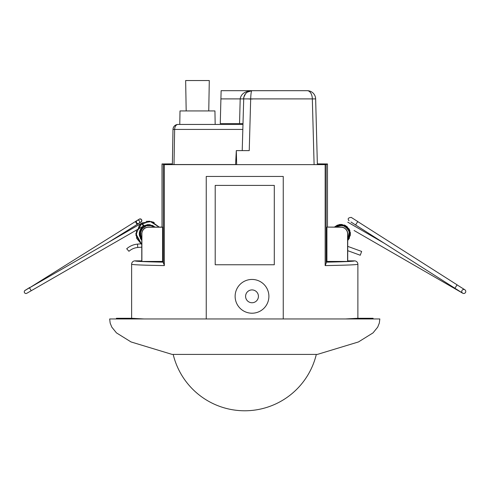 <?xml version="1.0" encoding="UTF-8"?>
<svg xmlns="http://www.w3.org/2000/svg" width="490" height="490" viewBox="0 0 490 490"><rect width="100%" height="100%" fill="white"/><g stroke="black" fill="none" stroke-linecap="round" stroke-linejoin="round"><path stroke-width="0.73" d="M142.143 222.907L135.846 233.644L141.775 244.584L135.92 235.286L139.54 224.91L149.903 221.266L159.213 227.103L151.551 221.56L142.18 222.883L151.551 221.566L159.219 227.103L151.545 221.566L142.18 222.883L151.545 221.566L159.213 227.103L151.545 221.566L142.186 222.883L151.545 221.572L159.207 227.103L151.551 221.566L142.149 222.901L135.846 233.644L141.775 244.59L135.84 233.914L141.696 223.189L135.84 233.914L141.775 244.596L135.846 233.644L142.149 222.907L143.84 225.798M141.684 223.171L29.51 287.826L31.195 290.754L143.374 226.092L141.684 223.171L142.149 222.901L135.84 233.638L141.775 244.59L136.63 238.263L136.41 230.11M142.18 222.883L151.545 221.566L159.213 227.103L149.909 221.272L139.546 224.916L135.926 235.286L141.775 244.584M126.702 248.773L128.95 251.29C131.479 249.073 134.419 247.799 137.776 247.487L137.488 244.124C133.39 244.504 129.795 246.06 126.702 248.773M136.6 221.027A1.69 1.684 58 0 1 139.466 221.008A1.69 1.684 58 0 1 136.863 223.097A1.69 1.684 58 0 1 136.6 221.027M25.817 290.141A1.69 1.69 0 0 0 24.531 292.714A1.69 1.69 0 0 0 26.858 293.253M29.51 287.826L25.119 290.356A1.69 1.69 0 0 0 24.5 292.665A1.69 1.69 0 0 0 26.809 293.283L31.195 290.754M350.975 222.025L355.581 224.965L357.761 221.547L351.263 217.407C348.108 217.707 347.385 218.846 349.082 220.825M208.758 110.936L209.291 80.538L185.649 80.538L186.182 110.936M354.08 230.496L462.732 293.222A2.027 2.027 0 0 0 465.5 292.481A2.027 2.027 0 0 0 464.759 289.713A2.027 2.027 0 0 1 465.5 292.481A2.027 2.027 0 0 1 462.732 293.222A2.027 2.027 0 0 1 464.44 289.566A2.027 2.027 0 0 1 465.457 292.561A2.027 2.027 0 0 1 462.658 293.179L355.581 224.965M172.143 354.417L317.355 354.417L358.453 341.947L373.031 332.888L377.698 327.136L379.321 323.082L379.83 318.959L109.668 318.959L110.17 323.082L111.8 327.136L116.467 332.888L131.044 341.947L172.143 354.417M345.72 225.663L339.797 224.475L334.37 227.103L342.136 224.469L349.339 229.412L349.425 238.146L347.722 240.504L350.356 235.169L349.309 229.345L344.985 225.284L339.086 224.592L334.376 227.103L340.636 224.408L346.963 226.527L350.436 233.35L347.722 240.504L349.952 230.815L346.938 226.503L340.538 224.408L334.376 227.103L337.463 225.082L346.718 226.325L350.387 234.912L347.722 240.498L350.405 232.915L344.219 224.965L334.364 227.103L341.487 224.408L349.615 229.982L347.722 240.504L350.399 234.894L349.009 228.83L342.106 224.463L334.37 227.103L339.674 224.494L345.493 225.541L350.35 232.474L347.722 240.504M347.722 250.678L360.254 255.241L361.645 251.437L347.722 246.366M251.333 90.699L307.206 90.674L251.946 90.674L247.199 92.181L245.637 93.578L243.763 97.308L243.567 98.894L250.678 98.894C250.917 93.229 251.358 90.485 252.007 90.674L252.007 90.674C244.988 91.152 241.049 93.89 240.192 98.894L243.567 98.894C244.173 93.915 246.966 91.177 251.958 90.674C248.399 90.852 245.839 92.543 244.271 95.74M220.267 123.596L220.91 98.894L240.192 98.894L239.549 123.596L220.267 123.596M239.904 123.596L242.924 123.596M127.069 318.959L116.424 318.28L131.62 318.28L131.62 264.251C132.11 264.772 143.013 265.219 164.334 265.598L164.334 164.628L236.67 164.628L236.309 150.614L249.239 150.614L250.678 98.894L315.646 98.894L317.349 163.868L327.485 163.954L327.485 226.662L327.044 227.103L340.991 227.103A6.756 6.756 0 0 1 347.722 234.447L347.722 261.317L348.163 260.87L354.503 260.87A3.375 3.375 -91.6 0 1 357.878 264.251C357.388 264.772 346.479 265.219 325.158 265.598L326.138 263.265L326.138 164.615L325.158 164.628L325.158 265.598M214.932 110.936L215.171 124.442L214.932 110.936L180.008 110.936L179.769 124.442L178.054 124.442A5.065 5.065 0 0 0 172.988 129.421C173.338 126.396 175.028 124.736 178.054 124.442L179.769 124.442M252.007 90.674L221.125 90.674L220.91 98.894M245.594 296.334A6.419 6.419 0 0 0 255.217 301.889A6.419 6.419 0 0 0 255.217 290.772A6.419 6.419 0 0 0 245.594 296.334M326.922 227.219L326.922 261.433L347.6 261.433L347.6 234.441A6.633 6.633 0 0 0 340.991 227.219L327.044 227.103M172.756 142.927L172.376 164.505L172.988 129.421L174.642 129.421A5.065 3.412 -90 0 1 178.054 124.442L242.899 124.442M243.763 97.308L242.213 150.614M172.376 164.505L174.017 164.53L174.642 129.421L242.771 129.421M235.127 296.334A16.887 16.887 0 0 1 260.453 281.707A16.887 16.887 0 0 1 260.453 310.954A16.887 16.887 0 0 1 235.127 296.334M215.202 185.404L274.296 185.404L274.296 264.759L215.202 264.759L215.202 185.404M362.429 318.959L373.074 318.28L373.245 318.959M354.503 260.87C354.135 261.36 344.703 261.789 326.199 262.156L326.922 261.433M236.67 164.536L235.592 164.554L236.309 150.614M235.592 164.554L174.017 164.53M325.158 164.628L236.67 164.628L314.102 164.628L312.326 98.894A8.44 5.12 90 0 0 307.206 90.674A8.44 8.44 0 0 1 315.646 98.894L317.367 164.591L314.525 164.628M317.355 163.868L317.367 164.591M164.334 164.628L162.012 163.954L172.388 163.868M326.199 262.156L326.138 263.259M283.251 176.449L206.247 176.449L283.251 176.449L283.251 318.959M206.247 318.959L206.247 176.449M345.426 318.959L357.878 318.28L357.878 264.251M131.62 318.28L144.066 318.959M373.074 318.28L357.878 318.28M327.485 163.954L326.138 164.615M236.94 164.554L172.143 164.53L172.143 163.868M131.62 264.251A3.375 3.375 -88.4 0 1 134.995 260.87L141.334 260.87L141.892 261.433L162.57 261.433L162.57 227.219L162.012 226.662L162.012 163.954M164.334 265.598L163.299 262.156L162.57 261.433M141.892 234.441L141.775 234.447A6.756 6.756 0 0 1 148.501 227.103L148.501 227.219A6.633 6.633 0 0 0 141.892 234.441L141.892 261.433M148.501 227.219L162.57 227.219M162.453 227.103L148.501 227.103M141.775 234.447L141.775 261.317M137.151 220.463L139.27 219.14A1.69 1.684 58 0 1 141.592 219.685A1.69 1.684 58 0 1 141.059 222.007L138.933 223.33M108.927 242.048L137.151 224.445L135.363 221.578L139.27 219.14M29.786 287.667L135.363 221.578M142.149 222.901L143.84 225.829L143.374 226.092M357.767 221.609L457.09 284.831L454.916 288.249M457.096 284.892L464.832 289.762M462.732 293.222A2.027 2.027 0 0 1 464.44 289.566M455.418 289.002L455.602 288.684M248.987 99.023L252.613 99.023L248.987 99.023M163.36 164.615L163.36 263.259M163.299 262.156C144.795 261.789 135.363 261.36 134.995 260.87M140.71 243.842L137.488 244.124M141.775 247.144L137.776 247.487M143.692 225.908L139.27 234.875L141.775 240.259L139.215 234.091L142.327 226.919L149.817 224.659L154.877 227.103L152.304 225.382L143.84 225.829M154.883 227.103L149.597 224.634L143.87 225.804L147.827 224.592L154.877 227.103L147.956 224.592L143.87 225.798L148.072 224.579L154.877 227.103L152.733 225.584L143.87 225.81L149.609 224.634L154.877 227.103L148.023 224.579L139.877 230.416L141.775 240.259L139.319 232.505L143.907 225.792L149.609 224.641L154.877 227.103L153.701 226.153L148.182 224.573L142.792 226.539L139.307 232.585L141.022 239.353L141.775 240.253L139.252 233.062L142.945 226.423L143.662 225.927M143.595 225.964L139.497 231.58L140.434 238.471L141.775 240.253L141.389 239.831L140.03 230.049L143.76 225.872L140.581 229.008L140.826 239.083L141.775 240.259L139.405 235.733L139.999 230.122L143.735 225.884M154.264 222.57L153.915 222.399M153.388 222.166L152.709 221.909M149.481 221.229L146.143 221.407M137.151 224.445L141.077 221.995C142.327 219.888 141.733 218.932 139.289 219.128M29.743 287.471L25.07 290.386M351.287 217.425L351.606 217.683M173.319 354.968A73.616 73.616 0 0 0 316.179 354.968M347.777 222.172L384.338 243.285M249.557 91.036L250.623 90.785M244.406 95.446L245.637 93.578L244.406 95.446M248.289 91.538L247.199 92.181M116.424 318.28L116.253 318.959"/></g></svg>
